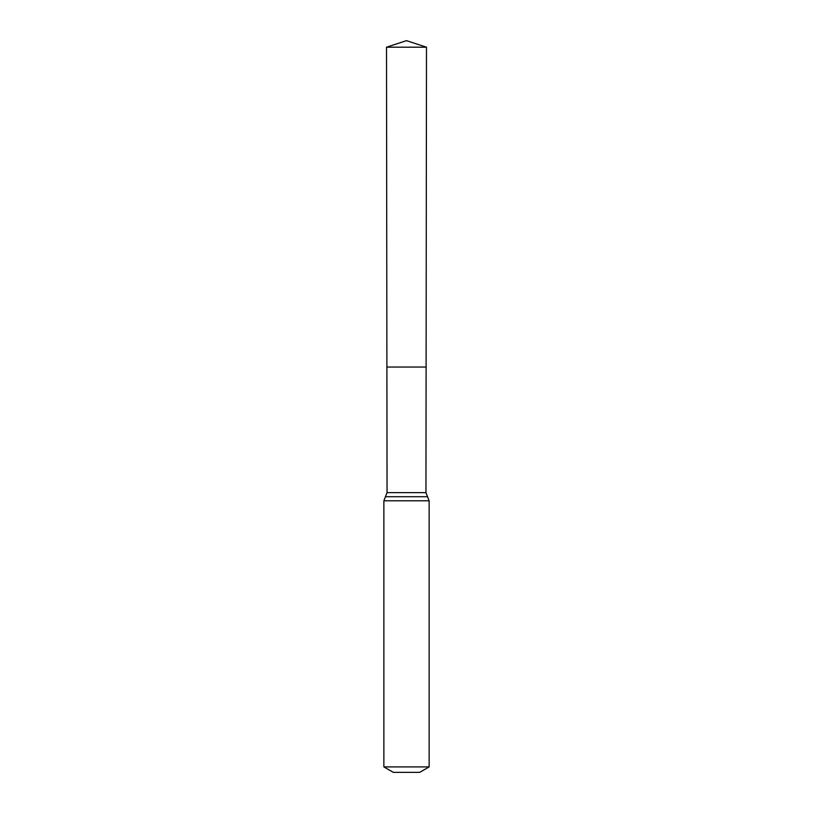 <?xml version="1.0" encoding="UTF-8"?>
<svg xmlns="http://www.w3.org/2000/svg" width="813" height="813" viewBox="0 0 813 813"><rect width="100%" height="100%" fill="white"/><g stroke="black" fill="none" stroke-linecap="round" stroke-linejoin="round"><path stroke-width="1.22" d="M383.868 766.903L429.132 766.903L419.701 772.35L393.299 772.35L383.868 766.903L383.868 500.788L387.049 492.627L425.951 492.627L426.49 47.195L386.51 47.195L406.5 40.65L426.49 47.195M387.049 492.627L386.897 367.049L426.103 367.049L386.897 367.049L386.51 47.195M429.132 766.903L429.132 500.788L425.951 492.627M406.5 367.049L426.103 367.049L426.49 47.195L406.5 40.65M383.868 500.788L429.132 500.788M385.453 496.713L427.547 496.713"/></g></svg>
